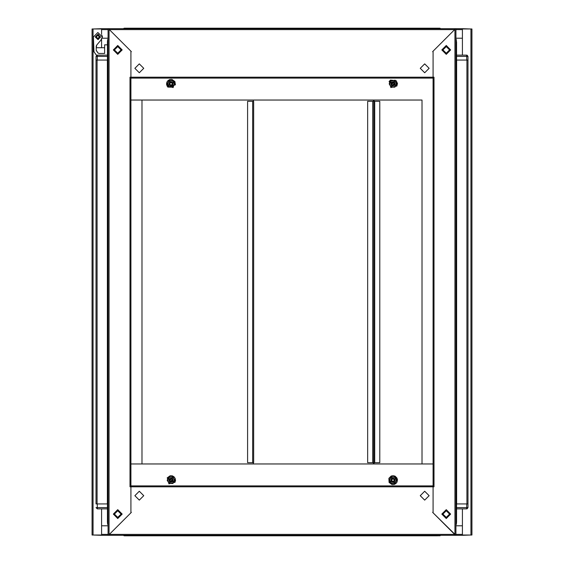 <?xml version="1.0" encoding="UTF-8"?>
<svg xmlns="http://www.w3.org/2000/svg" width="564" height="564" viewBox="0 0 564 564"><rect width="100%" height="100%" fill="white"/><g stroke="black" fill="none" stroke-linecap="round" stroke-linejoin="round"><path stroke-width="0.85" d="M101.598 508.848L101.598 535.01L92.087 535.01L92.087 28.99L101.598 28.99L101.598 34.552M462.402 55.152L462.402 28.99L471.913 28.99L471.913 535.01L462.402 535.01L462.402 508.848M101.605 34.566L101.605 28.672L108.098 28.672L109.056 29.314L109.049 28.672L123.276 28.672L124.221 28.2L127.915 28.2L127.915 28.672L127.915 28.2L436.085 28.2L436.085 28.672L436.085 28.2L439.737 28.2L440.724 28.672L462.395 28.672L462.395 38.19L455.902 38.19M124.263 535.328L124.263 535.8L123.276 535.328L124.221 535.8L127.915 535.8L127.915 535.328L127.915 535.8L124.263 535.8L123.276 535.328L101.605 535.328L101.605 525.81L108.098 525.81M455.902 525.81L462.395 525.81L462.402 534.369L462.395 535.328L455.902 535.328L433.074 512.817L433.074 486.817L434.033 486.817L434.033 77.183L433.074 77.183L433.074 51.183L454.944 29.314L454.951 28.672M253.624 462.72L247.603 462.72L247.603 101.28L253.624 101.28L253.624 462.72M433.074 464.94L433.074 463.989L421.978 463.989L421.978 100.011L130.926 100.011L130.926 464.94M440.153 535.729L436.085 535.8L436.085 535.328L436.085 535.8L127.915 535.8L437.051 535.8M456.537 507.586L466.682 507.586L466.682 503.934L467.951 503.934L466.936 503.934L466.936 60.066L467.951 60.066L466.682 60.066L466.682 56.414L456.537 56.414L456.537 55.152L466.682 55.152L466.682 56.414L467.951 56.414L467.951 60.066L467.951 56.414L467.105 55.223M130.926 78.142L433.074 78.135L130.926 78.135L433.074 78.142L433.074 486.824L130.926 486.824L130.926 77.176L433.074 77.176L433.074 99.06M130.933 463.989L130.933 100.011L142.022 100.011L142.022 463.989L130.926 463.989L433.074 463.989L433.074 485.858L130.926 485.865L433.074 485.858M373.706 462.72L373.777 101.28L379.798 101.28L379.798 462.72L373.777 462.72L373.777 101.28L373.706 462.72L367.672 462.72L367.672 101.28L373.706 101.28M96.895 55.223L107.463 55.152L107.463 56.414L97.318 56.414L97.318 60.066L96.049 60.066L97.064 60.066L97.064 503.934L96.049 503.934L97.318 503.934L97.318 507.586L107.463 507.586M455.902 522.165L456.537 522.165L456.332 524.386L455.902 524.386M454.951 535.328L455.902 535.328L455.902 28.672L454.944 29.314L454.951 535.328L440.724 535.328L439.737 535.8L439.737 535.328M467.951 503.934L467.951 60.066L467.951 507.586L466.682 507.586L466.682 508.848L456.537 508.848M108.098 41.835L107.463 41.835L107.668 39.614L108.098 39.614M127.915 28.2L124.263 28.2L123.276 28.672L124.263 28.2L124.263 28.672M96.049 503.934L96.049 56.414L97.318 56.414L97.318 55.152L107.463 55.152M455.902 60.066L456.537 60.066L456.537 41.835L455.902 40.277L456.537 41.835L455.902 41.835M440.153 28.27L439.737 28.672M108.098 524.386L107.668 524.386L107.463 522.165L108.098 523.723L107.463 522.165L107.463 508.848L107.463 522.165L108.098 522.165M97.318 508.848L97.318 507.586L96.049 507.586L97.269 508.848L107.463 508.848L97.318 508.848L96.049 507.586L97.318 508.848M396.866 477.905L395.054 476.171L393.157 475.656L391.226 476.009L388.857 478.328L389.068 482.41L392.149 484.582L394.18 484.497L395.963 483.517L397.084 481.987L397.444 479.64L396.866 477.905M167.134 86.095L166.542 84.149L166.866 82.14L168.037 80.483L169.82 79.503L171.851 79.418L174.932 81.59L175.432 84.804L168.023 87.187L167.134 86.095M174.932 482.41L175.524 480.465L175.2 478.455L174.029 476.799L172.246 475.819L170.208 475.734L167.134 477.905L174.932 482.41M389.068 81.59L390.457 80.109L396.168 80.673L397.451 83.444L396.866 86.095L389.068 81.59M100.441 36.921L97.84 34.319L95.245 36.921L97.84 39.515L100.441 36.921M104.629 47.7L96.232 47.7L96.747 45.071L100.857 40.178L102.281 36.921L97.84 32.479L93.405 36.921L93.984 51.853M97.84 39.459L95.309 36.921L97.84 34.383L100.378 36.921L97.84 39.459L98.488 39.438M97.84 38.507L96.254 36.921L97.84 35.335L99.426 36.921L97.84 38.507M172.408 83.049L171.823 85.213L169.658 84.635L170.236 82.471L172.408 83.049M169.397 84.79L171.978 85.481L172.669 82.894L170.088 82.203L169.397 84.79M169.383 84.79L171.985 85.488L172.683 82.894L170.081 82.196L169.383 84.79M173.367 82.492L169.686 81.512L168.699 85.192L172.38 86.179L173.367 82.492M117.77 54.355L113.329 49.921L117.77 45.48L122.205 49.921L117.77 54.355M117.77 518.52L113.329 514.079L117.77 509.644L122.205 514.079L117.77 518.52M442.902 514.079L446.23 517.414L449.564 514.079L446.23 510.751L442.902 514.079M169.686 83.07L171.808 82.499L172.373 84.621L170.257 85.185L169.686 83.07M446.23 509.644L450.671 514.079L446.23 518.52L441.795 514.079L446.23 509.644M446.23 45.48L450.671 49.921L446.23 54.355L441.795 49.921L446.23 45.48M169.658 479.365L171.823 478.787L172.408 480.951L170.236 481.529L169.658 479.365M172.669 481.106L171.978 478.519L169.397 479.21L170.088 481.797L172.669 481.106M172.683 481.106L171.985 478.512L169.383 479.21L170.081 481.804L172.683 481.106M168.699 478.808L169.686 482.488L173.367 481.508L172.38 477.821L168.699 478.808M420.236 68.307L424.671 72.749L429.112 68.307L424.671 63.866L420.236 68.307M143.764 68.307L139.329 63.866L134.888 68.307L139.329 72.749L143.764 68.307M121.098 49.921L117.77 46.586L114.436 49.921L117.77 53.249L121.098 49.921M391.592 480.951L392.177 478.787L394.342 479.365L393.764 481.529L391.592 480.951M394.603 479.21L392.022 478.519L391.331 481.106L393.912 481.797L394.603 479.21M394.617 479.21L392.015 478.512L391.317 481.106L393.919 481.804L394.617 479.21M390.633 481.508L394.314 482.488L395.301 478.808L391.62 477.821L390.633 481.508M391.627 84.621L392.191 82.499L394.314 83.07L393.742 85.185L391.627 84.621M172.373 479.379L171.808 481.501L169.686 480.93L170.257 478.815L172.373 479.379M446.23 53.721L450.037 49.921L446.23 46.114L442.43 49.921L446.23 53.721M446.23 53.249L449.564 49.921L446.23 46.586L442.902 49.921L446.23 53.249M394.314 480.93L392.191 481.501L391.627 479.379L393.742 478.815L394.314 480.93M143.764 495.693L139.329 491.251L134.888 495.693L139.329 500.134L143.764 495.693M420.236 495.693L424.671 500.134L429.112 495.693L424.671 491.251L420.236 495.693M117.77 510.279L113.963 514.079L117.77 517.886L121.57 514.079L117.77 510.279M117.77 510.751L114.436 514.079L117.77 517.414L121.098 514.079L117.77 510.751M394.342 84.635L392.177 85.213L391.592 83.049L393.764 82.471L394.342 84.635M391.331 82.894L392.022 85.481L394.603 84.79L393.912 82.203L391.331 82.894M391.317 82.894L392.015 85.488L394.617 84.79L393.919 82.196L391.317 82.894M395.301 85.192L394.314 81.512L390.633 82.492L391.62 86.179L395.301 85.192M174.727 81.71L168.897 80.151L167.339 85.975L173.162 87.54L174.727 81.71M442.296 514.079L446.23 510.145L450.171 514.079L446.23 518.02L442.296 514.079M449.945 514.079L446.23 510.371L442.521 514.079L446.23 517.794L449.945 514.079M167.339 478.025L168.897 483.849L174.727 482.291L173.162 476.46L167.339 478.025M121.704 49.921L117.77 53.855L113.829 49.921L117.77 45.98L121.704 49.921M114.055 49.921L117.77 53.629L121.479 49.921L117.77 46.206L114.055 49.921M389.273 482.291L395.103 483.849L396.661 478.025L390.838 476.46L389.273 482.291M396.661 85.975L395.103 80.151L389.273 81.71L390.838 87.54L396.661 85.975M96.232 46.086L96.232 47.7L96.747 45.071L96.232 46.086L96.232 50.245L97.889 52.889L98.912 53.404L104.629 53.404L104.629 44.845L107.463 44.845L107.463 41.835L107.463 44.845M456.332 40.897L456.332 39.614L455.902 39.614M98.488 34.397L97.847 34.383L100.364 37.266L97.946 39.452M96.578 55.385L95.683 54.172M93.779 51.486L94.117 51.676M96.507 55.3L93.962 51.825M467.105 508.777L467.951 507.586L466.682 508.848M102.042 38.366L102.458 36.667L102.042 35.476M101.605 535.328L93.356 535.01M470.644 535.01L462.395 535.328M462.395 28.672L470.644 28.99M93.356 28.99L101.605 28.672M101.598 47.7L101.598 39.283M102.147 38.19L108.098 38.19M96.232 50.245L96.479 50.971M253.306 101.28L253.306 100.011M253.306 463.989L253.306 462.72M173.775 82.259L174.692 83.846L172.859 87.011L174.692 83.846L172.859 80.673L169.2 80.673L172.958 80.511L174.875 83.846L172.958 87.173L169.108 87.173L167.184 83.846L169.108 80.511L172.958 80.511M167.374 83.846L169.2 80.673L167.374 83.846L169.2 87.011L172.859 87.011L169.2 87.011L167.184 83.846M109.049 28.672L108.098 28.672L108.098 535.328L109.056 534.686L109.056 29.314L130.926 51.183L130.926 77.183L129.967 77.183L129.967 486.817L130.926 486.817L130.926 512.817L109.056 534.686L109.049 535.328M466.682 503.934L456.537 503.934L456.537 522.165L455.902 523.723L456.537 522.165M374.094 462.72L374.094 463.989M374.094 100.011L374.094 101.28M168.283 478.575L169.2 476.989L172.859 476.989L169.2 476.989L168.283 478.575L167.374 480.154L169.2 483.327L167.184 480.154L169.108 476.827L172.958 476.827L174.875 480.154L172.958 483.489L169.108 483.489L167.184 480.154M172.958 483.489L169.2 483.327L172.859 483.327L174.692 480.154L172.859 476.989L174.692 480.154L173.775 481.741M433.074 77.176L433.074 52.071L432.63 51.627L454.626 29.631L109.374 29.631L131.37 51.627L130.926 52.071L130.926 77.176M109.367 29.624L109.367 28.672L109.367 29.624M454.633 28.672L454.626 29.631L454.633 28.672L109.367 28.672M434.661 28.672L129.339 28.672M97.318 60.066L107.463 60.066L107.463 41.835L108.098 40.277L107.463 41.835M107.463 56.414L107.463 503.934L97.318 503.934M96.049 56.414L97.318 55.152L96.049 56.414M390.225 481.741L389.308 480.154L391.141 476.989L389.308 480.154L391.141 483.327L394.8 483.327L391.042 483.489L389.125 480.154L391.042 476.827L394.892 476.827L396.816 480.154L394.892 483.489L391.042 483.489M396.816 480.154L394.8 483.327L396.626 480.154L395.716 478.575L394.8 476.989L391.141 476.989L394.8 476.989L395.716 478.575M466.682 60.066L456.537 60.066L456.537 503.934M373.46 101.28L373.46 100.011L373.467 101.28M373.46 463.989L373.46 462.72L373.467 463.989M130.926 486.824L130.926 511.929L131.37 512.373L109.374 534.369L454.626 534.369L432.63 512.373L433.074 511.929L433.074 486.824M454.633 534.376L454.633 535.328L454.633 534.376M109.367 535.328L109.374 534.369L109.367 535.328L454.633 535.328M107.463 522.165L107.463 503.934L108.098 503.934M395.716 85.425L394.8 87.011L391.141 87.011L394.8 87.011L395.716 85.425L396.626 83.846L394.8 80.673L396.816 83.846L394.892 87.173L391.042 87.173L389.125 83.846L391.042 80.511L394.892 80.511L396.816 83.846M391.141 80.673L394.8 80.673L391.141 80.673L389.308 83.846L391.141 87.011L389.308 83.846L391.042 80.511M93.046 535.01L93.046 28.99M470.954 28.99L470.954 535.01M101.605 29.631L108.098 29.631M455.902 29.631L462.395 29.631M462.395 534.369L455.902 534.369M108.098 534.369L101.605 534.369M252.665 101.28L252.665 462.72M440.724 535.328L439.737 535.8M433.067 100.011L433.067 463.989M374.736 462.72L374.736 101.28M456.6 503.934L456.6 60.066M439.737 28.2L440.724 28.672M466.682 55.152L467.951 56.414M373.777 101.28L373.777 462.72M372.741 101.28L372.741 462.72M107.4 60.066L107.4 503.934"/></g></svg>
